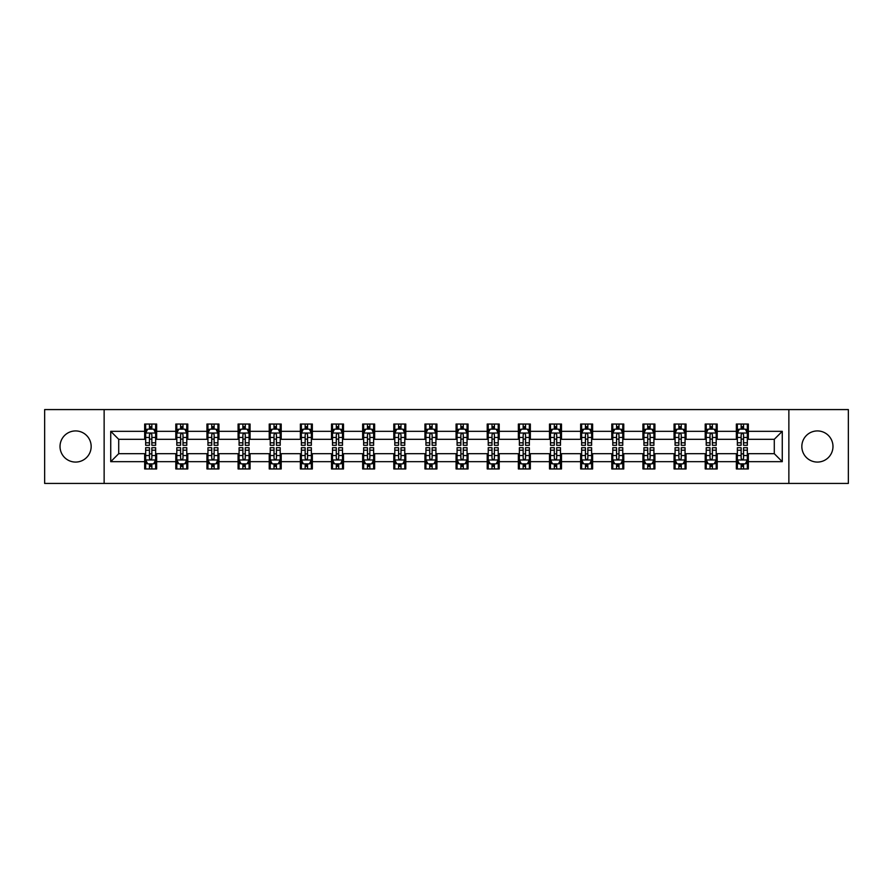 <?xml version="1.0" encoding="UTF-8"?>
<svg xmlns="http://www.w3.org/2000/svg" width="893" height="893" viewBox="0 0 893 893"><rect width="100%" height="100%" fill="white"/><g stroke="black" fill="none" stroke-linecap="round" stroke-linejoin="round"><path stroke-width="1.34" d="M817.408 430.928A15.572 15.572 0 0 0 801.836 446.5A15.572 15.572 0 0 0 817.408 462.072A15.572 15.572 0 0 0 832.979 446.5A15.572 15.572 0 0 0 817.408 430.928M75.592 430.928A15.572 15.572 0 0 0 60.021 446.5A15.572 15.572 0 0 0 75.592 462.072A15.572 15.572 0 0 0 91.164 446.5A15.572 15.572 0 0 0 75.592 430.928M788.865 483.426L848.35 483.426L848.35 409.574L788.865 409.574L788.865 483.426L104.135 483.426L104.135 409.574L44.65 409.574L44.65 483.426L104.135 483.426M788.865 409.574L104.135 409.574M748.334 431.33L748.334 424.041L736.357 424.041L736.357 431.33L717.191 431.33L717.191 424.041L705.213 424.041L705.213 431.33L686.058 431.33L686.058 424.041L674.07 424.041L674.07 431.33L654.915 431.33L654.915 424.041L642.938 424.041L642.938 431.33L623.772 431.33L623.772 424.041L611.794 424.041L611.794 431.33L592.628 431.33L592.628 424.041L580.651 424.041L580.651 431.33L561.485 431.33L561.485 424.041L549.508 424.041L549.508 431.33L530.342 431.33L530.342 424.041L518.364 424.041L518.364 431.33L499.198 431.33L499.198 424.041L487.221 424.041L487.221 431.33L468.055 431.33L468.055 424.041L456.077 424.041L456.077 431.33L436.923 431.33L436.923 424.041L424.945 424.041L424.945 431.33L405.779 431.33L405.779 424.041L393.802 424.041L393.802 431.33L374.636 431.33L374.636 424.041L362.658 424.041L362.658 431.33L343.492 431.33L343.492 424.041L331.515 424.041L331.515 431.33L312.349 431.33L312.349 424.041L300.372 424.041L300.372 431.33L281.206 431.33L281.206 424.041L269.228 424.041L269.228 431.33L250.062 431.33L250.062 424.041L238.085 424.041L238.085 431.33L218.93 431.33L218.93 424.041L206.942 424.041L206.942 431.33L187.787 431.33L187.787 424.041L175.809 424.041L175.809 431.33L156.643 431.33L156.643 424.041L144.666 424.041L144.666 431.33L110.732 431.33L110.732 461.67L118.713 453.689L144.666 453.689L144.666 468.959L156.643 468.959L156.643 453.689L175.809 453.689L175.809 468.959L187.787 468.959L187.787 453.689L206.942 453.689L206.942 468.959L218.93 468.959L218.93 453.689L238.085 453.689L238.085 468.959L250.062 468.959L250.062 453.689L269.228 453.689L269.228 468.959L281.206 468.959L281.206 453.689L300.372 453.689L300.372 468.959L312.349 468.959L312.349 453.689L331.515 453.689L331.515 468.959L343.492 468.959L343.492 453.689L362.658 453.689L362.658 468.959L374.636 468.959L374.636 453.689L393.802 453.689L393.802 468.959L405.779 468.959L405.779 453.689L424.945 453.689L424.945 468.959L436.923 468.959L436.923 453.689L456.077 453.689L456.077 468.959L468.055 468.959L468.055 453.689L487.221 453.689L487.221 468.959L499.198 468.959L499.198 453.689L518.364 453.689L518.364 468.959L530.342 468.959L530.342 453.689L549.508 453.689L549.508 468.959L561.485 468.959L561.485 453.689L580.651 453.689L580.651 468.959L592.628 468.959L592.628 453.689L611.794 453.689L611.794 468.959L623.772 468.959L623.772 453.689L642.938 453.689L642.938 468.959L654.915 468.959L654.915 453.689L674.07 453.689L674.07 468.959L686.058 468.959L686.058 453.689L705.213 453.689L705.213 468.959L717.191 468.959L717.191 453.689L736.357 453.689L736.357 468.959L748.334 468.959L748.334 453.689L774.287 453.689L774.287 439.311L748.334 439.311L748.334 431.33L782.268 431.33L782.268 461.67L748.334 461.67M736.357 461.67L717.191 461.67M705.213 461.67L686.058 461.67M674.07 461.67L654.915 461.67M642.938 461.67L623.772 461.67M611.794 461.67L592.628 461.67M580.651 461.67L561.485 461.67M549.508 461.67L530.342 461.67M518.364 461.67L499.198 461.67M487.221 461.67L468.055 461.67M456.077 461.67L436.923 461.67M424.945 461.67L405.779 461.67M393.802 461.67L374.636 461.67M362.658 461.67L343.492 461.67M331.515 461.67L312.349 461.67M300.372 461.67L281.206 461.67M269.228 461.67L250.062 461.67M238.085 461.67L218.93 461.67M206.942 461.67L187.787 461.67M175.809 461.67L156.643 461.67M144.666 461.67L110.732 461.67M736.357 431.33L736.357 439.311L717.191 439.311L717.191 431.33M705.213 431.33L705.213 439.311L686.058 439.311L686.058 431.33M674.07 431.33L674.07 439.311L654.915 439.311L654.915 431.33M642.938 431.33L642.938 439.311L623.772 439.311L623.772 431.33M611.794 431.33L611.794 439.311L592.628 439.311L592.628 431.33M580.651 431.33L580.651 439.311L561.485 439.311L561.485 431.33M549.508 431.33L549.508 439.311L530.342 439.311L530.342 431.33M518.364 431.33L518.364 439.311L499.198 439.311L499.198 431.33M487.221 431.33L487.221 439.311L468.055 439.311L468.055 431.33M456.077 431.33L456.077 439.311L436.923 439.311L436.923 431.33M424.945 431.33L424.945 439.311L405.779 439.311L405.779 431.33M393.802 431.33L393.802 439.311L374.636 439.311L374.636 431.33M362.658 431.33L362.658 439.311L343.492 439.311L343.492 431.33M331.515 431.33L331.515 439.311L312.349 439.311L312.349 431.33M300.372 431.33L300.372 439.311L281.206 439.311L281.206 431.33M269.228 431.33L269.228 439.311L250.062 439.311L250.062 431.33M238.085 431.33L238.085 439.311L218.93 439.311L218.93 431.33M206.942 431.33L206.942 439.311L187.787 439.311L187.787 431.33M175.809 431.33L175.809 439.311L156.643 439.311L156.643 431.33M144.666 431.33L144.666 439.311L118.713 439.311L110.732 431.33M118.713 439.311L118.713 453.689M782.268 461.67L774.287 453.689M774.287 439.311L782.268 431.33M144.666 429.031L145.659 429.031M149.455 429.031L151.855 429.031M155.639 429.031L156.643 429.031M144.666 439.11L145.659 439.11M149.455 439.11L151.855 439.11M155.639 439.11L156.643 439.11M144.666 453.89L145.659 453.89M149.455 453.89L151.855 453.89M155.639 453.89L156.643 453.89M144.666 463.969L145.659 463.969M149.455 463.969L151.855 463.969M155.639 463.969L156.643 463.969M175.809 453.89L176.803 453.89M180.598 453.89L182.987 453.89M186.782 453.89L187.787 453.89M175.809 463.969L176.803 463.969M180.598 463.969L182.987 463.969M186.782 463.969L187.787 463.969M175.809 429.031L176.803 429.031M180.598 429.031L182.987 429.031M186.782 429.031L187.787 429.031M175.809 439.11L176.803 439.11M180.598 439.11L182.987 439.11M186.782 439.11L187.787 439.11M206.942 453.89L207.946 453.89M211.741 453.89L214.13 453.89M217.925 453.89L218.93 453.89M206.942 463.969L207.946 463.969M211.741 463.969L214.13 463.969M217.925 463.969L218.93 463.969M206.942 429.031L207.946 429.031M211.741 429.031L214.13 429.031M217.925 429.031L218.93 429.031M206.942 439.11L207.946 439.11M211.741 439.11L214.13 439.11M217.925 439.11L218.93 439.11M238.085 453.89L239.09 453.89M242.885 453.89L245.274 453.89M249.069 453.89L250.062 453.89M238.085 463.969L239.09 463.969M242.885 463.969L245.274 463.969M249.069 463.969L250.062 463.969M238.085 429.031L239.09 429.031M242.885 429.031L245.274 429.031M249.069 429.031L250.062 429.031M238.085 439.11L239.09 439.11M242.885 439.11L245.274 439.11M249.069 439.11L250.062 439.11M269.228 453.89L270.233 453.89M274.017 453.89L276.417 453.89M280.212 453.89L281.206 453.89M269.228 463.969L270.233 463.969M274.017 463.969L276.417 463.969M280.212 463.969L281.206 463.969M269.228 429.031L270.233 429.031M274.017 429.031L276.417 429.031M280.212 429.031L281.206 429.031M269.228 439.11L270.233 439.11M274.017 439.11L276.417 439.11M280.212 439.11L281.206 439.11M300.372 453.89L301.376 453.89M305.16 453.89L307.56 453.89M311.356 453.89L312.349 453.89M300.372 463.969L301.376 463.969M305.16 463.969L307.56 463.969M311.356 463.969L312.349 463.969M300.372 429.031L301.376 429.031M305.16 429.031L307.56 429.031M311.356 429.031L312.349 429.031M300.372 439.11L301.376 439.11M305.16 439.11L307.56 439.11M311.356 439.11L312.349 439.11M331.515 453.89L332.509 453.89M336.304 453.89L338.704 453.89M342.499 453.89L343.492 453.89M331.515 463.969L332.509 463.969M336.304 463.969L338.704 463.969M342.499 463.969L343.492 463.969M331.515 429.031L332.509 429.031M336.304 429.031L338.704 429.031M342.499 429.031L343.492 429.031M331.515 439.11L332.509 439.11M336.304 439.11L338.704 439.11M342.499 439.11L343.492 439.11M362.658 453.89L363.652 453.89M367.447 453.89L369.847 453.89M373.631 453.89L374.636 453.89M362.658 463.969L363.652 463.969M367.447 463.969L369.847 463.969M373.631 463.969L374.636 463.969M362.658 429.031L363.652 429.031M367.447 429.031L369.847 429.031M373.631 429.031L374.636 429.031M362.658 439.11L363.652 439.11M367.447 439.11L369.847 439.11M373.631 439.11L374.636 439.11M393.802 453.89L394.795 453.89M398.591 453.89L400.99 453.89M404.775 453.89L405.779 453.89M393.802 463.969L394.795 463.969M398.591 463.969L400.99 463.969M404.775 463.969L405.779 463.969M393.802 429.031L394.795 429.031M398.591 429.031L400.99 429.031M404.775 429.031L405.779 429.031M393.802 439.11L394.795 439.11M398.591 439.11L400.99 439.11M404.775 439.11L405.779 439.11M424.945 453.89L425.939 453.89M429.734 453.89L432.123 453.89M435.918 453.89L436.923 453.89M424.945 463.969L425.939 463.969M429.734 463.969L432.123 463.969M435.918 463.969L436.923 463.969M424.945 429.031L425.939 429.031M429.734 429.031L432.123 429.031M435.918 429.031L436.923 429.031M424.945 439.11L425.939 439.11M429.734 439.11L432.123 439.11M435.918 439.11L436.923 439.11M456.077 453.89L457.082 453.89M460.877 453.89L463.266 453.89M467.061 453.89L468.055 453.89M456.077 463.969L457.082 463.969M460.877 463.969L463.266 463.969M467.061 463.969L468.055 463.969M456.077 429.031L457.082 429.031M460.877 429.031L463.266 429.031M467.061 429.031L468.055 429.031M456.077 439.11L457.082 439.11M460.877 439.11L463.266 439.11M467.061 439.11L468.055 439.11M487.221 453.89L488.225 453.89M492.01 453.89L494.409 453.89M498.205 453.89L499.198 453.89M487.221 463.969L488.225 463.969M492.01 463.969L494.409 463.969M498.205 463.969L499.198 463.969M487.221 429.031L488.225 429.031M492.01 429.031L494.409 429.031M498.205 429.031L499.198 429.031M487.221 439.11L488.225 439.11M492.01 439.11L494.409 439.11M498.205 439.11L499.198 439.11M518.364 453.89L519.369 453.89M523.153 453.89L525.553 453.89M529.348 453.89L530.342 453.89M518.364 463.969L519.369 463.969M523.153 463.969L525.553 463.969M529.348 463.969L530.342 463.969M518.364 429.031L519.369 429.031M523.153 429.031L525.553 429.031M529.348 429.031L530.342 429.031M518.364 439.11L519.369 439.11M523.153 439.11L525.553 439.11M529.348 439.11L530.342 439.11M549.508 453.89L550.501 453.89M554.296 453.89L556.696 453.89M560.491 453.89L561.485 453.89M549.508 463.969L550.501 463.969M554.296 463.969L556.696 463.969M560.491 463.969L561.485 463.969M549.508 429.031L550.501 429.031M554.296 429.031L556.696 429.031M560.491 429.031L561.485 429.031M549.508 439.11L550.501 439.11M554.296 439.11L556.696 439.11M560.491 439.11L561.485 439.11M580.651 453.89L581.644 453.89M585.44 453.89L587.84 453.89M591.624 453.89L592.628 453.89M580.651 463.969L581.644 463.969M585.44 463.969L587.84 463.969M591.624 463.969L592.628 463.969M580.651 429.031L581.644 429.031M585.44 429.031L587.84 429.031M591.624 429.031L592.628 429.031M580.651 439.11L581.644 439.11M585.44 439.11L587.84 439.11M591.624 439.11L592.628 439.11M611.794 453.89L612.788 453.89M616.583 453.89L618.983 453.89M622.767 453.89L623.772 453.89M611.794 463.969L612.788 463.969M616.583 463.969L618.983 463.969M622.767 463.969L623.772 463.969M611.794 429.031L612.788 429.031M616.583 429.031L618.983 429.031M622.767 429.031L623.772 429.031M611.794 439.11L612.788 439.11M616.583 439.11L618.983 439.11M622.767 439.11L623.772 439.11M642.938 453.89L643.931 453.89M647.726 453.89L650.115 453.89M653.91 453.89L654.915 453.89M642.938 463.969L643.931 463.969M647.726 463.969L650.115 463.969M653.91 463.969L654.915 463.969M642.938 429.031L643.931 429.031M647.726 429.031L650.115 429.031M653.91 429.031L654.915 429.031M642.938 439.11L643.931 439.11M647.726 439.11L650.115 439.11M653.91 439.11L654.915 439.11M674.07 453.89L675.075 453.89M678.87 453.89L681.259 453.89M685.054 453.89L686.058 453.89M674.07 463.969L675.075 463.969M678.87 463.969L681.259 463.969M685.054 463.969L686.058 463.969M674.07 429.031L675.075 429.031M678.87 429.031L681.259 429.031M685.054 429.031L686.058 429.031M674.07 439.11L675.075 439.11M678.87 439.11L681.259 439.11M685.054 439.11L686.058 439.11M705.213 453.89L706.218 453.89M710.013 453.89L712.402 453.89M716.197 453.89L717.191 453.89M705.213 463.969L706.218 463.969M710.013 463.969L712.402 463.969M716.197 463.969L717.191 463.969M705.213 429.031L706.218 429.031M710.013 429.031L712.402 429.031M716.197 429.031L717.191 429.031M705.213 439.11L706.218 439.11M710.013 439.11L712.402 439.11M716.197 439.11L717.191 439.11M736.357 453.89L737.361 453.89M741.145 453.89L743.545 453.89M747.341 453.89L748.334 453.89M736.357 463.969L737.361 463.969M741.145 463.969L743.545 463.969M747.341 463.969L748.334 463.969M736.357 429.031L737.361 429.031M741.145 429.031L743.545 429.031M747.341 429.031L748.334 429.031M736.357 439.11L737.361 439.11M741.145 439.11L743.545 439.11M747.341 439.11L748.334 439.11M151.855 426.642L149.455 426.642M155.639 442.794L151.855 442.794L151.855 445.306L155.639 445.306L155.639 433.127L153.652 429.131L147.658 429.131L145.659 433.127L145.659 445.306L149.455 445.306L149.455 442.794L145.659 442.794M145.659 433.127L145.659 424.041M155.639 433.127L155.639 424.041M149.455 429.131L149.455 424.041M151.855 424.041L151.855 429.131M151.855 442.794L151.855 434.623C151.051 433.083 150.258 433.083 149.455 434.623L149.455 442.794M149.455 466.358L151.855 466.358M145.659 450.206L149.455 450.206L149.455 447.694L145.659 447.694L145.659 459.873L147.658 463.869L153.652 463.869L155.639 459.873L155.639 447.694L151.855 447.694L151.855 450.206L155.639 450.206M155.639 459.873L155.639 468.959M145.659 459.873L145.659 468.959M151.855 463.869L151.855 468.959M149.455 468.959L149.455 463.869M149.455 450.206L149.455 458.377C150.247 459.917 151.051 459.917 151.855 458.377L151.855 450.206M182.987 426.642L180.598 426.642M186.782 442.794L182.987 442.794L182.987 445.306L186.782 445.306L186.782 433.127L184.784 429.131L178.801 429.131L176.803 433.127L176.803 445.306L180.598 445.306L180.598 442.794L176.803 442.794M176.803 433.127L176.803 424.041M186.782 433.127L186.782 424.041M180.598 429.131L180.598 424.041M182.987 424.041L182.987 429.131M182.987 442.794L182.987 434.623C182.194 433.083 181.391 433.083 180.598 434.623L180.598 442.794M214.13 426.642L211.741 426.642M217.925 442.794L214.13 442.794L214.13 445.306L217.925 445.306L217.925 433.127L215.927 429.131L209.944 429.131L207.946 433.127L207.946 445.306L211.741 445.306L211.741 442.794L207.946 442.794M207.946 433.127L207.946 424.041M217.925 433.127L217.925 424.041M211.741 429.131L211.741 424.041M214.13 424.041L214.13 429.131M214.13 442.794L214.13 434.623C213.338 433.083 212.534 433.083 211.741 434.623L211.741 442.794M180.598 466.358L182.987 466.358M176.803 450.206L180.598 450.206L180.598 447.694L176.803 447.694L176.803 459.873L178.801 463.869L184.784 463.869L186.782 459.873L186.782 447.694L182.987 447.694L182.987 450.206L186.782 450.206M186.782 459.873L186.782 468.959M176.803 459.873L176.803 468.959M182.987 463.869L182.987 468.959M180.598 468.959L180.598 463.869M180.598 450.206L180.598 458.377C181.391 459.917 182.194 459.917 182.987 458.377L182.987 450.206M211.741 466.358L214.13 466.358M207.946 450.206L211.741 450.206L211.741 447.694L207.946 447.694L207.946 459.873L209.944 463.869L215.927 463.869L217.925 459.873L217.925 447.694L214.13 447.694L214.13 450.206L217.925 450.206M217.925 459.873L217.925 468.959M207.946 459.873L207.946 468.959M214.13 463.869L214.13 468.959M211.741 468.959L211.741 463.869M211.741 450.206L211.741 458.377C212.534 459.917 213.338 459.917 214.13 458.377L214.13 450.206M245.274 426.642L242.885 426.642M249.069 442.794L245.274 442.794L245.274 445.306L249.069 445.306L249.069 433.127L247.071 429.131L241.088 429.131L239.09 433.127L239.09 445.306L242.885 445.306L242.885 442.794L239.09 442.794M239.09 433.127L239.09 424.041M249.069 433.127L249.069 424.041M242.885 429.131L242.885 424.041M245.274 424.041L245.274 429.131M245.274 442.794L245.274 434.623C244.481 433.083 243.677 433.083 242.885 434.623L242.885 442.794M276.417 426.642L274.017 426.642M280.212 442.794L276.417 442.794L276.417 445.306L280.212 445.306L280.212 433.127L278.214 429.131L272.22 429.131L270.233 433.127L270.233 445.306L274.017 445.306L274.017 442.794L270.233 442.794M270.233 433.127L270.233 424.041M280.212 433.127L280.212 424.041M274.017 429.131L274.017 424.041M276.417 424.041L276.417 429.131M276.417 442.794L276.417 434.623C275.624 433.083 274.821 433.083 274.017 434.623L274.017 442.794M307.56 426.642L305.16 426.642M311.356 442.794L307.56 442.794L307.56 445.306L311.356 445.306L311.356 433.127L309.358 429.131L303.363 429.131L301.376 433.127L301.376 445.306L305.16 445.306L305.16 442.794L301.376 442.794M301.376 433.127L301.376 424.041M311.356 433.127L311.356 424.041M305.16 429.131L305.16 424.041M307.56 424.041L307.56 429.131M307.56 442.794L307.56 434.623C306.757 433.083 305.964 433.083 305.16 434.623L305.16 442.794M242.885 466.358L245.274 466.358M239.09 450.206L242.885 450.206L242.885 447.694L239.09 447.694L239.09 459.873L241.088 463.869L247.071 463.869L249.069 459.873L249.069 447.694L245.274 447.694L245.274 450.206L249.069 450.206M249.069 459.873L249.069 468.959M239.09 459.873L239.09 468.959M245.274 463.869L245.274 468.959M242.885 468.959L242.885 463.869M242.885 450.206L242.885 458.377C243.677 459.917 244.481 459.917 245.274 458.377L245.274 450.206M274.017 466.358L276.417 466.358M270.233 450.206L274.017 450.206L274.017 447.694L270.233 447.694L270.233 459.873L272.22 463.869L278.214 463.869L280.212 459.873L280.212 447.694L276.417 447.694L276.417 450.206L280.212 450.206M280.212 459.873L280.212 468.959M270.233 459.873L270.233 468.959M276.417 463.869L276.417 468.959M274.017 468.959L274.017 463.869M274.017 450.206L274.017 458.377C274.821 459.917 275.613 459.917 276.417 458.377L276.417 450.206M305.16 466.358L307.56 466.358M301.376 450.206L305.16 450.206L305.16 447.694L301.376 447.694L301.376 459.873L303.363 463.869L309.358 463.869L311.356 459.873L311.356 447.694L307.56 447.694L307.56 450.206L311.356 450.206M311.356 459.873L311.356 468.959M301.376 459.873L301.376 468.959M307.56 463.869L307.56 468.959M305.16 468.959L305.16 463.869M305.16 450.206L305.16 458.377C305.964 459.917 306.757 459.917 307.56 458.377L307.56 450.206M336.304 466.358L338.704 466.358M332.509 450.206L336.304 450.206L336.304 447.694L332.509 447.694L332.509 459.873L334.507 463.869L340.501 463.869L342.499 459.873L342.499 447.694L338.704 447.694L338.704 450.206L342.499 450.206M342.499 459.873L342.499 468.959M332.509 459.873L332.509 468.959M338.704 463.869L338.704 468.959M336.304 468.959L336.304 463.869M336.304 450.206L336.304 458.377C337.108 459.917 337.9 459.917 338.704 458.377L338.704 450.206M367.447 466.358L369.847 466.358M363.652 450.206L367.447 450.206L367.447 447.694L363.652 447.694L363.652 459.873L365.65 463.869L371.644 463.869L373.631 459.873L373.631 447.694L369.847 447.694L369.847 450.206L373.631 450.206M373.631 459.873L373.631 468.959M363.652 459.873L363.652 468.959M369.847 463.869L369.847 468.959M367.447 468.959L367.447 463.869M367.447 450.206L367.447 458.377C368.24 459.917 369.043 459.917 369.847 458.377L369.847 450.206M398.591 466.358L400.99 466.358M394.795 450.206L398.591 450.206L398.591 447.694L394.795 447.694L394.795 459.873L396.793 463.869L402.776 463.869L404.775 459.873L404.775 447.694L400.99 447.694L400.99 450.206L404.775 450.206M404.775 459.873L404.775 468.959M394.795 459.873L394.795 468.959M400.99 463.869L400.99 468.959M398.591 468.959L398.591 463.869M398.591 450.206L398.591 458.377C399.383 459.917 400.187 459.917 400.99 458.377L400.99 450.206M429.734 466.358L432.123 466.358M425.939 450.206L429.734 450.206L429.734 447.694L425.939 447.694L425.939 459.873L427.937 463.869L433.92 463.869L435.918 459.873L435.918 447.694L432.123 447.694L432.123 450.206L435.918 450.206M435.918 459.873L435.918 468.959M425.939 459.873L425.939 468.959M432.123 463.869L432.123 468.959M429.734 468.959L429.734 463.869M429.734 450.206L429.734 458.377C430.526 459.917 431.33 459.917 432.123 458.377L432.123 450.206M460.877 466.358L463.266 466.358M457.082 450.206L460.877 450.206L460.877 447.694L457.082 447.694L457.082 459.873L459.08 463.869L465.063 463.869L467.061 459.873L467.061 447.694L463.266 447.694L463.266 450.206L467.061 450.206M467.061 459.873L467.061 468.959M457.082 459.873L457.082 468.959M463.266 463.869L463.266 468.959M460.877 468.959L460.877 463.869M460.877 450.206L460.877 458.377C461.67 459.917 462.474 459.917 463.266 458.377L463.266 450.206M492.01 466.358L494.409 466.358M488.225 450.206L492.01 450.206L492.01 447.694L488.225 447.694L488.225 459.873L490.224 463.869L496.207 463.869L498.205 459.873L498.205 447.694L494.409 447.694L494.409 450.206L498.205 450.206M498.205 459.873L498.205 468.959M488.225 459.873L488.225 468.959M494.409 463.869L494.409 468.959M492.01 468.959L492.01 463.869M492.01 450.206L492.01 458.377C492.813 459.917 493.606 459.917 494.409 458.377L494.409 450.206M523.153 466.358L525.553 466.358M519.369 450.206L523.153 450.206L523.153 447.694L519.369 447.694L519.369 459.873L521.356 463.869L527.35 463.869L529.348 459.873L529.348 447.694L525.553 447.694L525.553 450.206L529.348 450.206M529.348 459.873L529.348 468.959M519.369 459.873L519.369 468.959M525.553 463.869L525.553 468.959M523.153 468.959L523.153 463.869M523.153 450.206L523.153 458.377C523.957 459.917 524.749 459.917 525.553 458.377L525.553 450.206M554.296 466.358L556.696 466.358M550.501 450.206L554.296 450.206L554.296 447.694L550.501 447.694L550.501 459.873L552.499 463.869L558.493 463.869L560.491 459.873L560.491 447.694L556.696 447.694L556.696 450.206L560.491 450.206M560.491 459.873L560.491 468.959M550.501 459.873L550.501 468.959M556.696 463.869L556.696 468.959M554.296 468.959L554.296 463.869M554.296 450.206L554.296 458.377C555.1 459.917 555.892 459.917 556.696 458.377L556.696 450.206M585.44 466.358L587.84 466.358M581.644 450.206L585.44 450.206L585.44 447.694L581.644 447.694L581.644 459.873L583.642 463.869L589.637 463.869L591.624 459.873L591.624 447.694L587.84 447.694L587.84 450.206L591.624 450.206M591.624 459.873L591.624 468.959M581.644 459.873L581.644 468.959M587.84 463.869L587.84 468.959M585.44 468.959L585.44 463.869M585.44 450.206L585.44 458.377C586.243 459.917 587.036 459.917 587.84 458.377L587.84 450.206M616.583 466.358L618.983 466.358M612.788 450.206L616.583 450.206L616.583 447.694L612.788 447.694L612.788 459.873L614.786 463.869L620.78 463.869L622.767 459.873L622.767 447.694L618.983 447.694L618.983 450.206L622.767 450.206M622.767 459.873L622.767 468.959M612.788 459.873L612.788 468.959M618.983 463.869L618.983 468.959M616.583 468.959L616.583 463.869M616.583 450.206L616.583 458.377C617.376 459.917 618.179 459.917 618.983 458.377L618.983 450.206M647.726 466.358L650.115 466.358M643.931 450.206L647.726 450.206L647.726 447.694L643.931 447.694L643.931 459.873L645.929 463.869L651.912 463.869L653.91 459.873L653.91 447.694L650.115 447.694L650.115 450.206L653.91 450.206M653.91 459.873L653.91 468.959M643.931 459.873L643.931 468.959M650.115 463.869L650.115 468.959M647.726 468.959L647.726 463.869M647.726 450.206L647.726 458.377C648.519 459.917 649.323 459.917 650.115 458.377L650.115 450.206M338.704 426.642L336.304 426.642M342.499 442.794L338.704 442.794L338.704 445.306L342.499 445.306L342.499 433.127L340.501 429.131L334.507 429.131L332.509 433.127L332.509 445.306L336.304 445.306L336.304 442.794L332.509 442.794M332.509 433.127L332.509 424.041M342.499 433.127L342.499 424.041M336.304 429.131L336.304 424.041M338.704 424.041L338.704 429.131M338.704 442.794L338.704 434.623C337.9 433.083 337.108 433.083 336.304 434.623L336.304 442.794M369.847 426.642L367.447 426.642M373.631 442.794L369.847 442.794L369.847 445.306L373.631 445.306L373.631 433.127L371.644 429.131L365.65 429.131L363.652 433.127L363.652 445.306L367.447 445.306L367.447 442.794L363.652 442.794M363.652 433.127L363.652 424.041M373.631 433.127L373.631 424.041M367.447 429.131L367.447 424.041M369.847 424.041L369.847 429.131M369.847 442.794L369.847 434.623C369.043 433.083 368.251 433.083 367.447 434.623L367.447 442.794M400.99 426.642L398.591 426.642M404.775 442.794L400.99 442.794L400.99 445.306L404.775 445.306L404.775 433.127L402.776 429.131L396.793 429.131L394.795 433.127L394.795 445.306L398.591 445.306L398.591 442.794L394.795 442.794M394.795 433.127L394.795 424.041M404.775 433.127L404.775 424.041M398.591 429.131L398.591 424.041M400.99 424.041L400.99 429.131M400.99 442.794L400.99 434.623C400.187 433.083 399.394 433.083 398.591 434.623L398.591 442.794M432.123 426.642L429.734 426.642M435.918 442.794L432.123 442.794L432.123 445.306L435.918 445.306L435.918 433.127L433.92 429.131L427.937 429.131L425.939 433.127L425.939 445.306L429.734 445.306L429.734 442.794L425.939 442.794M425.939 433.127L425.939 424.041M435.918 433.127L435.918 424.041M429.734 429.131L429.734 424.041M432.123 424.041L432.123 429.131M432.123 442.794L432.123 434.623C431.33 433.083 430.526 433.083 429.734 434.623L429.734 442.794M463.266 426.642L460.877 426.642M467.061 442.794L463.266 442.794L463.266 445.306L467.061 445.306L467.061 433.127L465.063 429.131L459.08 429.131L457.082 433.127L457.082 445.306L460.877 445.306L460.877 442.794L457.082 442.794M457.082 433.127L457.082 424.041M467.061 433.127L467.061 424.041M460.877 429.131L460.877 424.041M463.266 424.041L463.266 429.131M463.266 442.794L463.266 434.623C462.474 433.083 461.67 433.083 460.877 434.623L460.877 442.794M494.409 426.642L492.01 426.642M498.205 442.794L494.409 442.794L494.409 445.306L498.205 445.306L498.205 433.127L496.207 429.131L490.224 429.131L488.225 433.127L488.225 445.306L492.01 445.306L492.01 442.794L488.225 442.794M488.225 433.127L488.225 424.041M498.205 433.127L498.205 424.041M492.01 429.131L492.01 424.041M494.409 424.041L494.409 429.131M494.409 442.794L494.409 434.623C493.617 433.083 492.813 433.083 492.01 434.623L492.01 442.794M525.553 426.642L523.153 426.642M529.348 442.794L525.553 442.794L525.553 445.306L529.348 445.306L529.348 433.127L527.35 429.131L521.356 429.131L519.369 433.127L519.369 445.306L523.153 445.306L523.153 442.794L519.369 442.794M519.369 433.127L519.369 424.041M529.348 433.127L529.348 424.041M523.153 429.131L523.153 424.041M525.553 424.041L525.553 429.131M525.553 442.794L525.553 434.623C524.76 433.083 523.957 433.083 523.153 434.623L523.153 442.794M556.696 426.642L554.296 426.642M560.491 442.794L556.696 442.794L556.696 445.306L560.491 445.306L560.491 433.127L558.493 429.131L552.499 429.131L550.501 433.127L550.501 445.306L554.296 445.306L554.296 442.794L550.501 442.794M550.501 433.127L550.501 424.041M560.491 433.127L560.491 424.041M554.296 429.131L554.296 424.041M556.696 424.041L556.696 429.131M556.696 442.794L556.696 434.623C555.892 433.083 555.1 433.083 554.296 434.623L554.296 442.794M587.84 426.642L585.44 426.642M591.624 442.794L587.84 442.794L587.84 445.306L591.624 445.306L591.624 433.127L589.637 429.131L583.642 429.131L581.644 433.127L581.644 445.306L585.44 445.306L585.44 442.794L581.644 442.794M581.644 433.127L581.644 424.041M591.624 433.127L591.624 424.041M585.44 429.131L585.44 424.041M587.84 424.041L587.84 429.131M587.84 442.794L587.84 434.623C587.036 433.083 586.243 433.083 585.44 434.623L585.44 442.794M618.983 426.642L616.583 426.642M622.767 442.794L618.983 442.794L618.983 445.306L622.767 445.306L622.767 433.127L620.78 429.131L614.786 429.131L612.788 433.127L612.788 445.306L616.583 445.306L616.583 442.794L612.788 442.794M612.788 433.127L612.788 424.041M622.767 433.127L622.767 424.041M616.583 429.131L616.583 424.041M618.983 424.041L618.983 429.131M618.983 442.794L618.983 434.623C618.179 433.083 617.387 433.083 616.583 434.623L616.583 442.794M650.115 426.642L647.726 426.642M653.91 442.794L650.115 442.794L650.115 445.306L653.91 445.306L653.91 433.127L651.912 429.131L645.929 429.131L643.931 433.127L643.931 445.306L647.726 445.306L647.726 442.794L643.931 442.794M643.931 433.127L643.931 424.041M653.91 433.127L653.91 424.041M647.726 429.131L647.726 424.041M650.115 424.041L650.115 429.131M650.115 442.794L650.115 434.623C649.323 433.083 648.519 433.083 647.726 434.623L647.726 442.794M681.259 426.642L678.87 426.642M685.054 442.794L681.259 442.794L681.259 445.306L685.054 445.306L685.054 433.127L683.056 429.131L677.073 429.131L675.075 433.127L675.075 445.306L678.87 445.306L678.87 442.794L675.075 442.794M675.075 433.127L675.075 424.041M685.054 433.127L685.054 424.041M678.87 429.131L678.87 424.041M681.259 424.041L681.259 429.131M681.259 442.794L681.259 434.623C680.466 433.083 679.662 433.083 678.87 434.623L678.87 442.794M678.87 466.358L681.259 466.358M675.075 450.206L678.87 450.206L678.87 447.694L675.075 447.694L675.075 459.873L677.073 463.869L683.056 463.869L685.054 459.873L685.054 447.694L681.259 447.694L681.259 450.206L685.054 450.206M685.054 459.873L685.054 468.959M675.075 459.873L675.075 468.959M681.259 463.869L681.259 468.959M678.87 468.959L678.87 463.869M678.87 450.206L678.87 458.377C679.662 459.917 680.466 459.917 681.259 458.377L681.259 450.206M712.402 426.642L710.013 426.642M716.197 442.794L712.402 442.794L712.402 445.306L716.197 445.306L716.197 433.127L714.199 429.131L708.216 429.131L706.218 433.127L706.218 445.306L710.013 445.306L710.013 442.794L706.218 442.794M706.218 433.127L706.218 424.041M716.197 433.127L716.197 424.041M710.013 429.131L710.013 424.041M712.402 424.041L712.402 429.131M712.402 442.794L712.402 434.623C711.609 433.083 710.806 433.083 710.013 434.623L710.013 442.794M710.013 466.358L712.402 466.358M706.218 450.206L710.013 450.206L710.013 447.694L706.218 447.694L706.218 459.873L708.216 463.869L714.199 463.869L716.197 459.873L716.197 447.694L712.402 447.694L712.402 450.206L716.197 450.206M716.197 459.873L716.197 468.959M706.218 459.873L706.218 468.959M712.402 463.869L712.402 468.959M710.013 468.959L710.013 463.869M710.013 450.206L710.013 458.377C710.806 459.917 711.609 459.917 712.402 458.377L712.402 450.206M743.545 426.642L741.145 426.642M747.341 442.794L743.545 442.794L743.545 445.306L747.341 445.306L747.341 433.127L745.342 429.131L739.348 429.131L737.361 433.127L737.361 445.306L741.145 445.306L741.145 442.794L737.361 442.794M737.361 433.127L737.361 424.041M747.341 433.127L747.341 424.041M741.145 429.131L741.145 424.041M743.545 424.041L743.545 429.131M743.545 442.794L743.545 434.623C742.753 433.083 741.949 433.083 741.145 434.623L741.145 442.794M741.145 466.358L743.545 466.358M737.361 450.206L741.145 450.206L741.145 447.694L737.361 447.694L737.361 459.873L739.348 463.869L745.342 463.869L747.341 459.873L747.341 447.694L743.545 447.694L743.545 450.206L747.341 450.206M747.341 459.873L747.341 468.959M737.361 459.873L737.361 468.959M743.545 463.869L743.545 468.959M741.145 468.959L741.145 463.869M741.145 450.206L741.145 458.377C741.949 459.917 742.742 459.917 743.545 458.377L743.545 450.206M155.594 433.027L145.715 433.027M145.659 429.377L147.535 429.377M153.763 429.377L155.639 429.377M149.455 437.447L145.659 437.447M155.639 437.447L151.855 437.447M151.855 427.903L149.455 427.903M145.715 459.973L155.594 459.973M155.639 463.623L153.763 463.623M147.535 463.623L145.659 463.623M151.855 455.553L155.639 455.553M145.659 455.553L149.455 455.553M149.455 465.097L151.855 465.097M186.737 433.027L176.859 433.027M176.803 429.377L178.678 429.377M184.907 429.377L186.782 429.377M180.598 437.447L176.803 437.447M186.782 437.447L182.987 437.447M182.987 427.903L180.598 427.903M217.881 433.027L207.991 433.027M207.946 429.377L209.822 429.377M216.05 429.377L217.925 429.377M211.741 437.447L207.946 437.447M217.925 437.447L214.13 437.447M214.13 427.903L211.741 427.903M176.859 459.973L186.737 459.973M186.782 463.623L184.907 463.623M178.678 463.623L176.803 463.623M182.987 455.553L186.782 455.553M176.803 455.553L180.598 455.553M180.598 465.097L182.987 465.097M207.991 459.973L217.881 459.973M217.925 463.623L216.05 463.623M209.822 463.623L207.946 463.623M214.13 455.553L217.925 455.553M207.946 455.553L211.741 455.553M211.741 465.097L214.13 465.097M249.013 433.027L239.134 433.027M239.09 429.377L240.965 429.377M247.194 429.377L249.069 429.377M242.885 437.447L239.09 437.447M249.069 437.447L245.274 437.447M245.274 427.903L242.885 427.903M280.156 433.027L270.278 433.027M270.233 429.377L272.108 429.377M278.337 429.377L280.212 429.377M274.017 437.447L270.233 437.447M280.212 437.447L276.417 437.447M276.417 427.903L274.017 427.903M311.3 433.027L301.421 433.027M301.376 429.377L303.252 429.377M309.48 429.377L311.356 429.377M305.16 437.447L301.376 437.447M311.356 437.447L307.56 437.447M307.56 427.903L305.16 427.903M239.134 459.973L249.013 459.973M249.069 463.623L247.194 463.623M240.965 463.623L239.09 463.623M245.274 455.553L249.069 455.553M239.09 455.553L242.885 455.553M242.885 465.097L245.274 465.097M270.278 459.973L280.156 459.973M280.212 463.623L278.337 463.623M272.108 463.623L270.233 463.623M276.417 455.553L280.212 455.553M270.233 455.553L274.017 455.553M274.017 465.097L276.417 465.097M301.421 459.973L311.3 459.973M311.356 463.623L309.48 463.623M303.252 463.623L301.376 463.623M307.56 455.553L311.356 455.553M301.376 455.553L305.16 455.553M305.16 465.097L307.56 465.097M332.564 459.973L342.443 459.973M342.499 463.623L340.613 463.623M334.384 463.623L332.509 463.623M338.704 455.553L342.499 455.553M332.509 455.553L336.304 455.553M336.304 465.097L338.704 465.097M363.708 459.973L373.587 459.973M373.631 463.623L371.756 463.623M365.527 463.623L363.652 463.623M369.847 455.553L373.631 455.553M363.652 455.553L367.447 455.553M367.447 465.097L369.847 465.097M394.851 459.973L404.73 459.973M404.775 463.623L402.899 463.623M396.671 463.623L394.795 463.623M400.99 455.553L404.775 455.553M394.795 455.553L398.591 455.553M398.591 465.097L400.99 465.097M425.983 459.973L435.873 459.973M435.918 463.623L434.043 463.623M427.814 463.623L425.939 463.623M432.123 455.553L435.918 455.553M425.939 455.553L429.734 455.553M429.734 465.097L432.123 465.097M457.127 459.973L467.017 459.973M467.061 463.623L465.186 463.623M458.957 463.623L457.082 463.623M463.266 455.553L467.061 455.553M457.082 455.553L460.877 455.553M460.877 465.097L463.266 465.097M488.27 459.973L498.149 459.973M498.205 463.623L496.329 463.623M490.101 463.623L488.225 463.623M494.409 455.553L498.205 455.553M488.225 455.553L492.01 455.553M492.01 465.097L494.409 465.097M519.413 459.973L529.292 459.973M529.348 463.623L527.473 463.623M521.244 463.623L519.369 463.623M525.553 455.553L529.348 455.553M519.369 455.553L523.153 455.553M523.153 465.097L525.553 465.097M550.557 459.973L560.436 459.973M560.491 463.623L558.616 463.623M552.387 463.623L550.501 463.623M556.696 455.553L560.491 455.553M550.501 455.553L554.296 455.553M554.296 465.097L556.696 465.097M581.7 459.973L591.579 459.973M591.624 463.623L589.748 463.623M583.52 463.623L581.644 463.623M587.84 455.553L591.624 455.553M581.644 455.553L585.44 455.553M585.44 465.097L587.84 465.097M612.844 459.973L622.722 459.973M622.767 463.623L620.892 463.623M614.663 463.623L612.788 463.623M618.983 455.553L622.767 455.553M612.788 455.553L616.583 455.553M616.583 465.097L618.983 465.097M643.987 459.973L653.866 459.973M653.91 463.623L652.035 463.623M645.806 463.623L643.931 463.623M650.115 455.553L653.91 455.553M643.931 455.553L647.726 455.553M647.726 465.097L650.115 465.097M342.443 433.027L332.564 433.027M332.509 429.377L334.384 429.377M340.613 429.377L342.499 429.377M336.304 437.447L332.509 437.447M342.499 437.447L338.704 437.447M338.704 427.903L336.304 427.903M373.587 433.027L363.708 433.027M363.652 429.377L365.527 429.377M371.756 429.377L373.631 429.377M367.447 437.447L363.652 437.447M373.631 437.447L369.847 437.447M369.847 427.903L367.447 427.903M404.73 433.027L394.851 433.027M394.795 429.377L396.671 429.377M402.899 429.377L404.775 429.377M398.591 437.447L394.795 437.447M404.775 437.447L400.99 437.447M400.99 427.903L398.591 427.903M435.873 433.027L425.983 433.027M425.939 429.377L427.814 429.377M434.043 429.377L435.918 429.377M429.734 437.447L425.939 437.447M435.918 437.447L432.123 437.447M432.123 427.903L429.734 427.903M467.017 433.027L457.127 433.027M457.082 429.377L458.957 429.377M465.186 429.377L467.061 429.377M460.877 437.447L457.082 437.447M467.061 437.447L463.266 437.447M463.266 427.903L460.877 427.903M498.149 433.027L488.27 433.027M488.225 429.377L490.101 429.377M496.329 429.377L498.205 429.377M492.01 437.447L488.225 437.447M498.205 437.447L494.409 437.447M494.409 427.903L492.01 427.903M529.292 433.027L519.413 433.027M519.369 429.377L521.244 429.377M527.473 429.377L529.348 429.377M523.153 437.447L519.369 437.447M529.348 437.447L525.553 437.447M525.553 427.903L523.153 427.903M560.436 433.027L550.557 433.027M550.501 429.377L552.387 429.377M558.616 429.377L560.491 429.377M554.296 437.447L550.501 437.447M560.491 437.447L556.696 437.447M556.696 427.903L554.296 427.903M591.579 433.027L581.7 433.027M581.644 429.377L583.52 429.377M589.748 429.377L591.624 429.377M585.44 437.447L581.644 437.447M591.624 437.447L587.84 437.447M587.84 427.903L585.44 427.903M622.722 433.027L612.844 433.027M612.788 429.377L614.663 429.377M620.892 429.377L622.767 429.377M616.583 437.447L612.788 437.447M622.767 437.447L618.983 437.447M618.983 427.903L616.583 427.903M653.866 433.027L643.987 433.027M643.931 429.377L645.806 429.377M652.035 429.377L653.91 429.377M647.726 437.447L643.931 437.447M653.91 437.447L650.115 437.447M650.115 427.903L647.726 427.903M685.009 433.027L675.119 433.027M675.075 429.377L676.95 429.377M683.178 429.377L685.054 429.377M678.87 437.447L675.075 437.447M685.054 437.447L681.259 437.447M681.259 427.903L678.87 427.903M675.119 459.973L685.009 459.973M685.054 463.623L683.178 463.623M676.95 463.623L675.075 463.623M681.259 455.553L685.054 455.553M675.075 455.553L678.87 455.553M678.87 465.097L681.259 465.097M716.141 433.027L706.263 433.027M706.218 429.377L708.093 429.377M714.322 429.377L716.197 429.377M710.013 437.447L706.218 437.447M716.197 437.447L712.402 437.447M712.402 427.903L710.013 427.903M706.263 459.973L716.141 459.973M716.197 463.623L714.322 463.623M708.093 463.623L706.218 463.623M712.402 455.553L716.197 455.553M706.218 455.553L710.013 455.553M710.013 465.097L712.402 465.097M747.285 433.027L737.406 433.027M737.361 429.377L739.237 429.377M745.465 429.377L747.341 429.377M741.145 437.447L737.361 437.447M747.341 437.447L743.545 437.447M743.545 427.903L741.145 427.903M737.406 459.973L747.285 459.973M747.341 463.623L745.465 463.623M739.237 463.623L737.361 463.623M743.545 455.553L747.341 455.553M737.361 455.553L741.145 455.553M741.145 465.097L743.545 465.097"/></g></svg>
